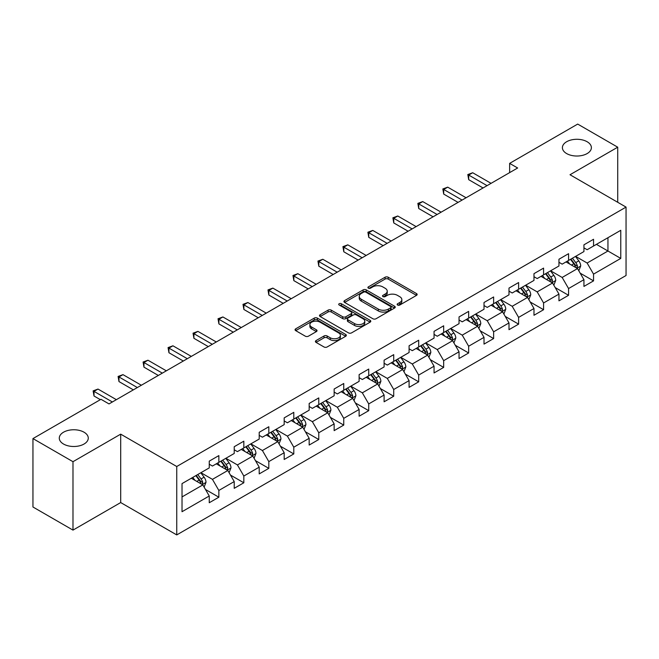 <?xml version="1.0" encoding="UTF-8"?>
<svg xmlns="http://www.w3.org/2000/svg" width="659" height="659" viewBox="0 0 659 659"><rect width="100%" height="100%" fill="white"/><g stroke="black" fill="none" stroke-linecap="round" stroke-linejoin="round"><path stroke-width="0.99" d="M397.599 305.026A1.557 0.898 0 0 0 399.799 305.026L416.496 295.389A2.224 1.285 0 0 0 417.147 294.482A2.224 1.285 0 0 0 416.496 293.568L388.209 277.241A2.224 1.285 0 0 0 385.062 277.241L368.365 286.879A1.557 0.898 0 0 0 367.911 287.513A1.557 0.898 0 0 0 368.365 288.148A1.557 0.898 0 0 0 370.564 288.148L372.722 286.904A7.109 4.111 0 0 1 382.788 286.904L385.144 288.263A7.109 4.111 0 0 1 387.228 291.171A7.109 4.111 0 0 1 385.144 294.071L382.978 295.314A1.557 0.898 0 0 0 382.525 295.957A1.557 0.898 0 0 0 382.978 296.591A1.557 0.898 0 0 0 385.177 296.591L387.344 295.339A7.109 4.111 0 0 1 397.402 295.339L399.758 296.698A7.109 4.111 0 0 1 401.842 299.606A7.109 4.111 0 0 1 399.758 302.506L397.599 303.758A1.557 0.898 0 0 0 397.138 304.392A1.557 0.898 0 0 0 397.599 305.026L397.599 303.758M84.031 432.205A14.49 8.369 0 0 0 68.239 430.393A14.49 8.369 0 0 0 59.285 438.128A14.49 8.369 0 0 0 63.536 444.042A14.49 8.369 0 0 0 79.327 445.855A14.49 8.369 0 0 0 88.273 438.128A14.49 8.369 0 0 0 84.031 432.205M587.136 141.743A14.49 8.369 0 0 0 571.345 139.922A14.49 8.369 0 0 0 562.399 147.657A14.49 8.369 0 0 0 566.641 153.572A14.49 8.369 0 0 0 582.441 155.384A14.49 8.369 0 0 0 591.387 147.657A14.49 8.369 0 0 0 587.136 141.743M316.065 340.579A2.224 1.285 0 0 0 315.414 341.486A2.224 1.285 0 0 0 316.065 342.392L324.006 346.972A2.224 1.285 0 0 0 327.144 346.972L345.695 336.263A2.224 1.285 0 0 0 346.346 335.357A2.224 1.285 0 0 0 345.695 334.451L317.399 318.116A2.224 1.285 0 0 0 314.261 318.116L295.71 328.825A2.224 1.285 0 0 0 295.059 329.731A2.224 1.285 0 0 0 295.71 330.637L305.298 336.172A2.224 1.285 0 0 0 308.445 336.172L316.378 331.592A2.224 1.285 0 0 0 317.028 330.686A2.224 1.285 0 0 0 316.378 329.78L311.625 327.037A5.947 3.435 0 0 1 309.887 324.607A5.947 3.435 0 0 1 313.552 321.435A5.947 3.435 0 0 1 320.035 322.177L338.66 332.935A5.947 3.435 0 0 1 340.398 335.357A5.947 3.435 0 0 1 336.733 338.528A5.947 3.435 0 0 1 330.25 337.787L327.144 335.991A2.224 1.285 0 0 0 324.006 335.991L316.065 340.579L316.065 342.392M120.696 434.149L72.984 461.695L32.95 438.589L32.95 507.002L72.984 530.108L120.696 502.562L176.744 534.919L176.744 466.506L120.696 434.149L120.696 502.562M617.722 202.297L617.722 147.196L570.01 174.742L626.05 207.099L176.744 466.506M617.722 147.196L577.696 124.081L509.638 163.374L509.638 172.617M32.95 438.589L101 399.296L109.007 403.918L517.644 167.996L509.638 163.374M372.879 318.75A2.224 1.285 0 0 0 376.025 318.75L394.576 308.041A2.224 1.285 0 0 0 395.227 307.135A2.224 1.285 0 0 0 394.576 306.229L366.28 289.894A2.224 1.285 0 0 0 363.134 289.894L344.591 300.603A2.224 1.285 0 0 0 343.94 301.509A2.224 1.285 0 0 0 344.591 302.415L372.879 318.75M339.789 305.364A1.557 0.898 0 0 1 341.37 305.587L341.37 303.733L370.136 320.34A2.224 1.285 0 0 1 370.786 321.246A2.224 1.285 0 0 1 370.136 322.152L351.585 332.861A2.224 1.285 0 0 1 348.438 332.861L320.15 316.526L320.15 314.714A2.224 1.285 0 0 0 319.5 315.62A2.224 1.285 0 0 0 320.15 316.526M320.15 314.714L328.091 310.134A2.224 1.285 0 0 1 331.23 310.134L342.705 316.757A2.224 1.285 0 0 0 345.851 316.757L351.115 313.717A2.224 1.285 0 0 0 351.766 312.811A2.224 1.285 0 0 0 351.115 311.905L339.171 305.002A1.557 0.898 0 0 1 338.71 304.367A1.557 0.898 0 0 1 339.673 303.544A1.557 0.898 0 0 1 341.37 303.733M176.744 534.919L626.05 275.511L626.05 207.099M205.484 489.48L218.854 497.199L218.854 490.453L234.225 481.572L234.225 488.327L243.83 482.775L243.83 476.029L259.209 467.157L259.209 473.903L268.814 468.36L268.814 461.605L284.186 452.733L284.186 459.48L293.79 453.936L293.79 447.189L309.162 438.309L309.162 445.056L318.775 439.512L318.775 432.765L334.146 423.885L334.146 430.64L343.751 425.088L343.751 418.341L359.122 409.47L359.122 416.216L368.727 410.672L368.727 403.918L384.106 395.046L384.106 401.792L393.711 396.248L393.711 389.502L409.082 380.622L409.082 387.368L418.687 381.825L418.687 375.078L434.059 366.198L434.059 372.953L443.672 367.401L443.672 360.654L459.043 351.782L459.043 358.529L468.648 352.985L468.648 346.23L484.019 337.359L484.019 344.105L493.624 338.561L493.624 331.815L508.995 322.935L508.995 329.681L518.608 324.137L518.608 317.391L533.979 308.511L533.979 315.266L543.584 309.714L543.584 302.967L558.956 294.095L558.956 300.842L568.569 295.298L568.569 288.543L583.94 279.671L583.94 286.418L593.545 280.874L593.545 274.128L620.77 258.41L620.77 230.304L607.952 237.701L607.952 251.013L620.77 258.41M218.854 497.199L209.249 502.743L209.249 495.996L182.024 511.714L182.024 483.607L209.249 467.89L209.249 461.143L218.854 455.6L218.854 462.346L234.225 453.474L234.225 446.72L243.83 441.176L243.83 447.922L259.209 439.051L259.209 432.304L268.814 426.752L268.814 433.498L284.186 424.627L284.186 417.88L293.79 412.328L293.79 419.083L309.162 410.203L309.162 403.456L318.775 397.912L318.775 404.659L334.146 395.787L334.146 389.032L343.751 383.489L343.751 390.235L359.122 381.363L359.122 374.617L368.727 369.065L368.727 375.819L384.106 366.939L384.106 360.193L393.711 354.649L393.711 361.396L409.082 352.516L409.082 345.769L418.687 340.225L418.687 346.972L434.059 338.1L434.059 331.345L443.672 325.801L443.672 332.548L459.043 323.676L459.043 316.93L468.648 311.377L468.648 318.132L484.019 309.252L484.019 302.506L493.624 296.962L493.624 303.708L508.995 294.828L508.995 288.082L518.608 282.538L518.608 289.285L533.979 280.413L533.979 273.658L543.584 268.114L543.584 274.861L558.956 265.989L558.956 259.242L568.569 253.69L568.569 260.445L583.94 251.565L583.94 244.818L593.545 239.275L593.545 246.021L620.77 230.304M216.292 463.829L227.825 470.485L212.445 479.357L200.921 472.701M209.249 464.191L212.445 466.045L218.854 462.346M212.445 479.357L218.854 490.453M227.825 470.485L234.225 481.572M241.268 449.405L252.801 456.061L237.429 464.933L225.897 458.277M234.225 449.776L237.429 451.621L243.83 447.922M237.429 464.933L243.83 476.029M252.801 456.061L259.209 467.157M266.252 434.981L277.777 441.637L262.406 450.517L250.881 443.853M259.209 435.352L262.406 437.197L268.814 433.498M262.406 450.517L268.814 461.605M277.777 441.637L284.186 452.733M291.229 420.557L302.761 427.213L287.39 436.093L275.857 429.437M284.186 420.928L287.39 422.781L293.79 419.083M287.39 436.093L293.79 447.189M302.761 427.213L309.162 438.309M316.213 406.142L327.737 412.798L312.366 421.669L300.833 415.013M309.162 406.504L312.366 408.358L318.775 404.659M312.366 421.669L318.775 432.765M327.737 412.798L334.146 423.885M341.189 391.718L352.722 398.374L337.342 407.246L325.818 400.59M334.146 392.089L337.342 393.934L343.751 390.235M337.342 407.246L343.751 418.341M352.722 398.374L359.122 409.47M366.165 377.294L377.698 383.95L362.326 392.83L350.794 386.166M359.122 377.665L362.326 379.51L368.727 375.819M362.326 392.83L368.727 403.918M377.698 383.95L384.106 395.046M391.149 362.87L402.674 369.526L387.303 378.406L375.778 371.75M384.106 363.241L387.303 365.094L393.711 361.396M387.303 378.406L393.711 389.502M402.674 369.526L409.082 380.622M416.126 348.454L427.658 355.11L412.287 363.982L400.754 357.326M409.082 348.825L412.287 350.67L418.687 346.972M412.287 363.982L418.687 375.078M427.658 355.11L434.059 366.198M441.11 334.031L452.634 340.687L437.263 349.558L425.73 342.902M434.059 334.401L437.263 336.247L443.672 332.548M437.263 349.558L443.672 360.654M452.634 340.687L459.043 351.782M466.086 319.607L477.618 326.263L462.239 335.143L450.715 328.487M459.043 319.977L462.239 321.831L468.648 318.132M462.239 335.143L468.648 346.23M477.618 326.263L484.019 337.359M491.062 305.183L502.595 311.839L487.223 320.719L475.691 314.063M484.019 305.554L487.223 307.407L493.624 303.708M487.223 320.719L493.624 331.815M502.595 311.839L508.995 322.935M516.046 290.767L527.571 297.423L512.2 306.295L500.675 299.639M508.995 291.138L512.2 292.983L518.608 289.285M512.2 306.295L518.608 317.391M527.571 297.423L533.979 308.511M541.023 276.343L552.555 282.999L537.184 291.871L525.651 285.215M533.979 276.714L537.184 278.559L543.584 274.861M537.184 291.871L543.584 302.967M552.555 282.999L558.956 294.095M566.007 261.92L577.531 268.575L562.16 277.455L550.627 270.8M558.956 262.29L562.16 264.144L568.569 260.445M562.16 277.455L568.569 288.543M577.531 268.575L583.94 279.671M596.428 244.357L607.952 251.013L587.136 263.032L575.612 256.376M583.94 247.866L587.136 249.72L593.545 246.021M587.136 263.032L593.545 274.128M72.984 461.695L72.984 530.108M182.024 496.919L202.84 484.9L191.316 478.245M202.84 484.9L209.249 495.996M580.175 273.156L593.545 280.874M555.199 287.579L568.569 295.298M530.215 301.995L543.584 309.714M505.239 316.419L518.608 324.137M480.254 330.843L493.624 338.561M455.278 345.267L468.648 352.985M430.302 359.682L443.672 367.401M405.318 374.106L418.687 381.825M380.342 388.53L393.711 396.248M355.358 402.946L368.727 410.672M330.381 417.369L343.751 425.088M305.405 431.793L318.775 439.512M280.421 446.217L293.79 453.936M255.445 460.633L268.814 468.36M230.461 475.057L243.83 482.775M398.217 305.249L399.758 304.359A7.109 4.111 0 0 0 401.842 301.451L401.842 299.606M387.228 291.171L387.228 293.016A7.109 4.111 0 0 1 385.144 295.916L383.604 296.805M416.496 293.568L416.496 295.389L388.209 279.087A2.224 1.285 0 0 0 385.062 279.087L368.982 288.37M394.543 308.066L366.28 291.748A2.224 1.285 0 0 0 363.134 291.748L344.624 302.44M390.647 307.769A1.557 0.898 0 0 0 391.1 307.135A1.557 0.898 0 0 0 390.647 306.501L365.811 292.168A1.557 0.898 0 0 0 363.611 292.168L361.33 293.477A7.109 4.111 0 0 0 359.246 296.385A7.109 4.111 0 0 0 361.33 299.285L378.307 309.087A7.109 4.111 0 0 0 388.365 309.087L390.647 307.769L390.647 309.623A1.557 0.898 0 0 0 391.1 308.989L391.1 307.135M359.246 296.385L359.246 298.23A7.109 4.111 0 0 0 361.33 301.138L361.33 299.285M390.647 309.623L388.365 310.941A7.109 4.111 0 0 1 378.307 310.941L361.33 301.138M320.183 316.551L328.091 311.979L328.091 310.134M351.766 312.811L351.766 314.656A2.224 1.285 0 0 1 351.115 315.562L345.851 318.602A2.224 1.285 0 0 1 342.705 318.602L331.23 311.979A2.224 1.285 0 0 0 328.091 311.979M341.37 305.587L370.103 322.169M354.608 323.627A5.947 3.435 0 0 0 361.091 324.376A5.947 3.435 0 0 0 364.765 321.205A5.947 3.435 0 0 0 363.018 318.775L356.461 314.986A2.224 1.285 0 0 0 353.315 314.986L348.051 318.025A2.224 1.285 0 0 0 347.4 318.931A2.224 1.285 0 0 0 348.051 319.846L354.608 323.627L354.608 325.48A5.947 3.435 0 0 0 361.091 326.221A5.947 3.435 0 0 0 364.765 323.05L364.765 321.205M347.4 318.931L347.4 320.785A2.224 1.285 0 0 0 348.051 321.691L348.051 319.846M354.608 325.48L348.051 321.691M340.398 335.357L340.398 337.21A5.947 3.435 0 0 1 336.733 340.382A5.947 3.435 0 0 1 330.25 339.632L327.144 337.845A2.224 1.285 0 0 0 324.006 337.845L316.098 342.408M309.887 324.607L309.887 326.452A5.947 3.435 0 0 0 311.625 328.882L311.625 327.037M316.378 329.78L316.378 331.592L311.625 328.882M345.662 336.279L317.399 319.969A2.224 1.285 0 0 0 314.261 319.969L295.743 330.653L295.71 328.825M578.8 270.767L580.703 265.972A5.997 3.468 -120 0 0 578.783 260.857L575.48 256.45M569.722 264.07L567.473 261.071M576.6 268.04L577.465 266.228A5.997 3.468 -120 0 0 575.744 262.62L572.44 258.204M570.933 259.069L574.607 263.971A3.056 1.763 60 0 1 575.159 264.893L577.465 266.228M570.521 259.317L573.824 263.724A5.997 3.468 60 0 1 575.538 267.332M487.059 185.649L468.697 175.047L472.701 172.74L491.062 183.342M483.055 187.963L468.697 179.668L468.697 175.047L467.816 174.544L472.701 172.74M468.697 179.668L467.816 174.544M553.815 285.19L555.726 280.388A5.997 3.468 -120 0 0 553.807 275.281L550.504 270.874M544.738 278.493L542.497 275.495M551.624 282.464L552.481 280.652A5.997 3.468 -120 0 0 550.767 277.035L547.464 272.628M545.957 273.493L549.622 278.386A3.056 1.763 60 0 1 550.183 279.317L552.481 280.652M545.537 273.732L548.84 278.147A5.997 3.468 60 0 1 550.562 281.755M528.839 299.614L530.742 294.812A5.997 3.468 -120 0 0 528.831 289.705L525.52 285.289M519.762 292.909L517.521 289.911M526.648 296.888L527.505 295.067A5.997 3.468 -120 0 0 525.783 291.459L522.48 287.052M520.981 287.917L524.646 292.81A3.056 1.763 60 0 1 525.198 293.741L527.505 295.067M520.561 288.156L523.864 292.571A5.997 3.468 60 0 1 525.585 296.179M462.083 200.072L443.713 189.471L447.716 187.156L466.086 197.766M458.079 202.387L443.713 194.092L443.713 189.471L442.84 188.96L447.716 187.156M443.713 194.092L442.84 188.96M437.106 214.496L418.737 203.895L422.74 201.58L441.11 212.182M433.103 216.811L418.737 208.516L418.737 203.895L417.855 203.384L422.74 201.58M418.737 208.516L417.855 203.384M503.863 314.03L505.766 309.236A5.997 3.468 -120 0 0 503.847 304.128L500.543 299.713M494.785 307.333L492.537 304.334M501.664 311.303L502.52 309.491A5.997 3.468 -120 0 0 500.807 305.883L497.504 301.468M495.996 302.341L499.662 307.234A3.056 1.763 60 0 1 500.222 308.165L502.52 309.491M495.576 302.58L498.888 306.995A5.997 3.468 60 0 1 500.601 310.603M478.879 328.454L480.782 323.66A5.997 3.468 -120 0 0 478.871 318.544L475.567 314.137M469.801 321.757L467.56 318.758M476.688 325.727L477.544 323.915A5.997 3.468 -120 0 0 475.831 320.307L472.519 315.892M471.02 316.757L474.686 321.658A3.056 1.763 60 0 1 475.238 322.581L477.544 323.915M470.6 317.004L473.903 321.411A5.997 3.468 60 0 1 475.625 325.019M453.903 342.878L455.806 338.075A5.997 3.468 -120 0 0 453.886 332.968L450.583 328.561M444.825 336.172L442.576 333.182M451.703 340.151L452.568 338.331A5.997 3.468 -120 0 0 450.847 334.723L447.543 330.316M446.036 331.18L449.71 336.074A3.056 1.763 60 0 1 450.262 337.004L452.568 338.331M445.624 331.419L448.927 335.835A5.997 3.468 60 0 1 450.641 339.443M412.122 228.92L393.761 218.31L397.764 216.004L416.126 226.605M408.119 231.227L393.761 222.94L393.761 218.31L392.879 217.808L397.764 216.004M393.761 222.94L392.879 217.808M387.146 243.336L368.776 232.734L372.78 230.428L391.149 241.029M383.143 245.65L368.776 237.355L368.776 232.734L367.895 232.223L372.78 230.428M368.776 237.355L367.895 232.223M362.162 257.76L343.8 247.158L347.804 244.843L366.165 255.453M358.158 260.074L343.8 251.779L343.8 247.158L342.919 246.647L347.804 244.843M343.8 251.779L342.919 246.647M337.186 272.183L318.816 261.582L322.819 259.267L341.189 269.869M333.182 274.49L318.816 266.203L318.816 261.582L317.943 261.071L322.819 259.267M318.816 266.203L317.943 261.071M312.209 286.607L293.84 275.997L297.843 273.691L316.213 284.293M308.206 288.914L293.84 280.627L293.84 275.997L292.958 275.495L297.843 273.691M293.84 280.627L292.958 275.495M287.225 301.023L268.864 290.421L272.867 288.115L291.229 298.716M283.222 303.338L268.864 295.043L268.864 290.421L267.982 289.911L272.867 288.115M268.864 295.043L267.982 289.911M262.249 315.447L243.879 304.845L247.883 302.53L266.252 313.14M258.246 317.762L243.879 309.466L243.879 304.845L242.998 304.334L247.883 302.53M243.879 309.466L242.998 304.334M237.265 329.871L218.903 319.269L222.907 316.954L241.268 327.556M233.261 332.177L218.903 323.89L218.903 319.269L218.022 318.758L222.907 316.954M218.903 323.89L218.022 318.758M212.289 344.295L193.919 333.685L197.922 331.378L216.292 341.98M208.285 346.601L193.919 338.306L193.919 333.685L193.046 333.182L197.922 331.378M193.919 338.306L193.046 333.182M187.313 358.71L168.943 348.109L172.946 345.802L191.316 356.404M183.309 361.025L168.943 352.73L168.943 348.109L168.061 347.598L172.946 345.802M168.943 352.73L168.061 347.598M162.328 373.134L143.967 362.532L147.97 360.218L166.332 370.819M158.325 375.449L143.967 367.154L143.967 362.532L143.085 362.022L147.97 360.218M143.967 367.154L143.085 362.022M137.352 387.558L118.982 376.956L122.986 374.642L141.356 385.243M133.349 389.864L118.982 381.577L118.982 376.956L118.101 376.446L122.986 374.642M118.982 381.577L118.101 376.446M428.918 357.302L430.829 352.499A5.997 3.468 -120 0 0 428.91 347.392L425.607 342.977M419.841 350.596L417.6 347.598M426.727 354.575L427.584 352.754A5.997 3.468 -120 0 0 425.871 349.146L422.567 344.739M421.06 345.604L424.726 350.497A3.056 1.763 60 0 1 425.286 351.428L427.584 352.754M420.64 345.843L423.951 350.258A5.997 3.468 60 0 1 425.665 353.867M403.942 371.717L405.845 366.923A5.997 3.468 -120 0 0 403.934 361.816L400.623 357.4M394.865 365.02L392.624 362.022M401.751 368.991L402.608 367.178A5.997 3.468 -120 0 0 400.886 363.57L397.583 359.155M396.084 360.028L399.749 364.921A3.056 1.763 60 0 1 400.301 365.844L402.608 367.178M395.664 360.267L398.967 364.674A5.997 3.468 60 0 1 400.688 368.29M378.966 386.141L380.869 381.347A5.997 3.468 -120 0 0 378.95 376.231L375.646 371.824M369.888 379.444L367.64 376.446M376.767 383.414L377.623 381.602A5.997 3.468 -120 0 0 375.91 377.994L372.607 373.579M371.099 374.444L374.765 379.345A3.056 1.763 60 0 1 375.325 380.268L377.623 381.602M370.688 374.691L373.991 379.098A5.997 3.468 60 0 1 375.704 382.706M353.982 400.565L355.885 395.762A5.997 3.468 -120 0 0 353.974 390.655L350.67 386.24M344.904 393.86L342.664 390.869M351.791 397.838L352.647 396.018A5.997 3.468 -120 0 0 350.934 392.41L347.623 388.003M346.123 388.868L349.789 393.761A3.056 1.763 60 0 1 350.341 394.692L352.647 396.018M345.703 389.107L349.006 393.522A5.997 3.468 60 0 1 350.728 397.13M329.006 414.989L330.909 410.186A5.997 3.468 -120 0 0 328.998 405.079L325.686 400.664M319.928 408.283L317.679 405.285M326.806 412.262L327.671 410.442A5.997 3.468 -120 0 0 325.95 406.834L322.646 402.418M321.139 403.292L324.813 408.185A3.056 1.763 60 0 1 325.365 409.115L327.671 410.442M320.727 403.53L324.03 407.946A5.997 3.468 60 0 1 325.744 411.554M304.021 429.404L305.933 424.61A5.997 3.468 -120 0 0 304.013 419.503L300.71 415.088M294.952 422.707L292.703 419.709M301.83 426.678L302.687 424.866A5.997 3.468 -120 0 0 300.974 421.258L297.67 416.842M296.163 417.715L299.829 422.608A3.056 1.763 60 0 1 300.389 423.531L302.687 424.866M295.743 417.954L299.054 422.361A5.997 3.468 60 0 1 300.768 425.978M279.045 443.828L280.948 439.034A5.997 3.468 -120 0 0 279.037 433.919L275.734 429.511M269.968 437.131L267.727 434.133M276.854 441.102L277.711 439.289A5.997 3.468 -120 0 0 275.989 435.681L272.686 431.266M271.187 432.131L274.852 437.024A3.056 1.763 60 0 1 275.404 437.955L277.711 439.289M270.767 432.378L274.07 436.785A5.997 3.468 60 0 1 275.791 440.393M254.069 458.252L255.972 453.45A5.997 3.468 -120 0 0 254.053 448.342L250.749 443.927M244.991 451.547L242.743 448.557M251.87 455.526L252.735 453.705A5.997 3.468 -120 0 0 251.013 450.097L247.71 445.69M246.202 446.555L249.868 451.448A3.056 1.763 60 0 1 250.428 452.379L252.735 453.705M245.791 446.794L249.094 451.209A5.997 3.468 60 0 1 250.807 454.817M229.085 472.676L230.988 467.874A5.997 3.468 -120 0 0 229.077 462.766L225.773 458.351M220.007 465.971L217.767 462.972M226.894 469.949L227.75 468.129A5.997 3.468 -120 0 0 226.037 464.521L222.726 460.106M221.226 460.979L224.892 465.872A3.056 1.763 60 0 1 225.444 466.803L227.75 468.129M220.806 461.218L224.109 465.633A5.997 3.468 60 0 1 225.831 469.241M204.109 487.092L206.012 482.297A5.997 3.468 -120 0 0 204.101 477.182L200.789 472.775M195.031 480.395L192.782 477.396M201.909 484.365L202.774 482.553A5.997 3.468 -120 0 0 201.053 478.945L197.749 474.529M196.242 475.403L199.916 480.296A3.056 1.763 60 0 1 200.468 481.218L202.774 482.553M195.83 475.641L199.133 480.049A5.997 3.468 60 0 1 200.847 483.665M112.368 401.982L94.006 391.372L98.01 389.065L116.371 399.667M100.366 399.667L94.006 395.993L94.006 391.372L93.125 390.869L98.01 389.065M94.006 395.993L93.125 390.869M399.758 304.359L399.758 302.506M382.978 296.591L382.978 295.314M385.144 295.916L385.144 294.071M368.365 288.148L368.365 286.879M385.062 279.087L385.062 277.241M388.209 279.087L388.209 277.241M344.591 302.415L344.591 300.603M363.134 291.748L363.134 289.894M366.28 291.748L366.28 289.894M394.576 308.041L394.576 306.229M378.307 310.941L378.307 309.087M388.365 310.941L388.365 309.087M331.23 311.979L331.23 310.134M342.705 318.602L342.705 316.757M345.851 318.602L345.851 316.757M351.115 315.562L351.115 313.717M370.136 322.152L370.136 320.34M324.006 337.845L324.006 335.991M327.144 337.845L327.144 335.991M330.25 339.632L330.25 337.787M314.261 319.969L314.261 318.116M317.399 319.969L317.399 318.116M345.695 336.263L345.695 334.451M576.938 268.238L580.661 266.088M575.744 262.62L578.783 260.857M571.477 265.083L573.824 263.724M551.962 282.653L555.685 280.512M550.767 277.035L553.807 275.281M546.5 279.507L548.84 278.147M526.978 297.077L530.701 294.927M525.783 291.459L528.831 289.705M521.516 293.922L523.864 292.571M502.001 311.501L505.725 309.351M500.807 305.883L503.847 304.128M496.54 308.346L498.888 306.995M477.025 325.925L480.749 323.775M475.831 320.307L478.871 318.544M471.556 322.77L473.903 321.411M452.041 340.341L455.764 338.199M450.847 334.723L453.886 332.968M446.58 337.194L448.927 335.835M427.065 354.764L430.788 352.614M425.871 349.146L428.91 347.392M421.603 351.609L423.951 350.258M402.081 369.188L405.804 367.038M400.886 363.57L403.934 361.816M396.619 366.033L398.967 364.674M377.105 383.612L380.828 381.462M375.91 377.994L378.95 376.231M371.643 380.457L373.991 379.098M352.128 398.028L355.852 395.878M350.934 392.41L353.974 390.655M346.659 394.873L349.006 393.522M327.144 412.452L330.867 410.302M325.95 406.834L328.998 405.079M321.683 409.297L324.03 407.946M302.168 426.875L305.891 424.726M300.974 421.258L304.013 419.503M296.707 423.721L299.054 422.361M277.184 441.299L280.907 439.149M275.989 435.681L279.037 433.919M271.722 438.144L274.07 436.785M252.208 455.715L255.931 453.565M251.013 450.097L254.053 448.342M246.746 452.56L249.094 451.209M227.231 470.139L230.955 467.989M226.037 464.521L229.077 462.766M221.762 466.984L224.109 465.633M202.247 484.563L205.97 482.413M201.053 478.945L204.101 477.182M196.786 481.408L199.133 480.049"/></g></svg>
